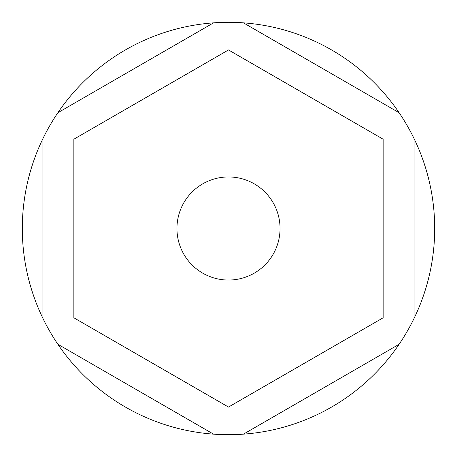 <?xml version="1.0" encoding="UTF-8"?>
<svg xmlns="http://www.w3.org/2000/svg" width="457" height="457" viewBox="0 0 457 457"><rect width="100%" height="100%" fill="white"/><g stroke="black" fill="none" stroke-linecap="round" stroke-linejoin="round"><path stroke-width="0.69" d="M331.599 49.933A206.193 206.193 0 0 1 213.55 434.15A206.193 206.193 0 0 1 57.879 112.725A206.193 206.193 0 0 1 331.599 49.933M414.076 318.375L414.076 138.625M399.121 112.725L243.45 22.85M57.879 112.725L213.55 22.85M42.924 138.625L42.924 318.375M213.55 434.15L57.879 344.275M399.121 344.275L243.45 434.15M254.275 273.143A51.55 51.55 0 0 0 273.143 202.725A51.55 51.55 0 0 0 202.725 183.857A51.55 51.55 0 0 0 183.857 254.275A51.55 51.55 0 0 0 254.275 273.143M228.5 49.933L383.143 139.214L383.143 317.786L228.5 407.067L73.857 317.786L73.857 139.214L228.5 49.933"/></g></svg>
